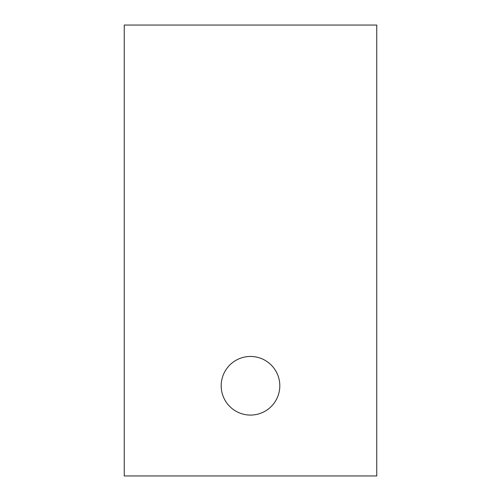 <?xml version="1.0" encoding="UTF-8"?>
<svg xmlns="http://www.w3.org/2000/svg" width="501" height="501" viewBox="0 0 501 501"><rect width="100%" height="100%" fill="white"/><g stroke="black" fill="none" stroke-linecap="round" stroke-linejoin="round"><path stroke-width="0.75" d="M250.5 415.078A29.308 29.308 0 0 1 221.191 385.77A29.308 29.308 0 0 1 250.5 356.462A29.308 29.308 0 0 1 279.808 385.77A29.308 29.308 0 0 1 250.5 415.078M376.752 25.05L376.752 475.95L124.248 475.95L124.248 25.05L376.752 25.05"/></g></svg>
